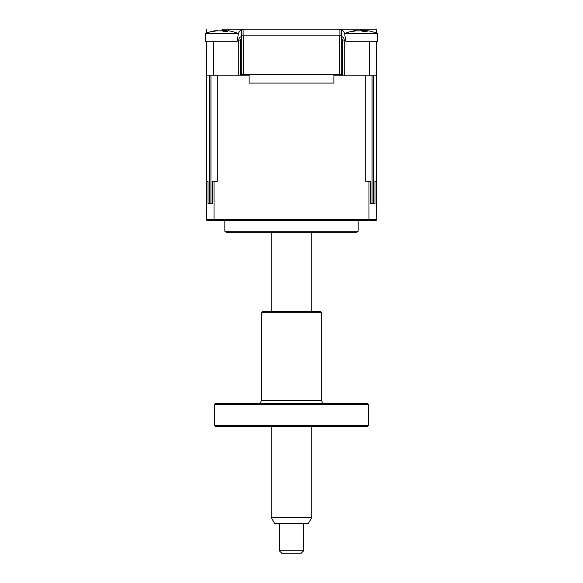 <?xml version="1.0" encoding="UTF-8"?>
<svg xmlns="http://www.w3.org/2000/svg" width="583" height="583" viewBox="0 0 583 583"><rect width="100%" height="100%" fill="white"/><g stroke="black" fill="none" stroke-linecap="round" stroke-linejoin="round"><path stroke-width="0.87" d="M241.814 36.474A3.636 3.636 0 0 0 238.79 40.059L240.604 40.059A1.815 1.815 0 0 1 241.814 38.34M240.604 40.059L240.604 75.2M341.186 38.34A1.815 1.815 0 0 1 342.396 40.059L342.396 75.2M267.262 29.15L244.262 29.15A6.056 6.056 0 0 0 243.104 29.259L243.104 35.818L241.515 35.818L241.515 29.813A6.056 6.056 0 0 0 238.279 34.259L238.185 34.259M243.104 29.259L241.515 29.813M344.815 34.259L344.721 34.259A6.056 6.056 0 0 0 341.485 29.813L341.485 35.818L243.104 35.818M222.123 30.68L222.123 29.15L376.327 29.15L360.877 29.15L360.877 30.68M376.327 29.15L376.327 33.027A42.413 42.413 0 0 1 377.536 33.515A42.413 42.413 0 0 0 367.691 30.731L366 30.863A41.393 15.194 107.2 0 1 367.101 31.548L363.1 31.548A41.393 15.194 -107.2 0 0 361.628 30.863L355.696 30.863A41.393 36.773 126.9 0 0 352.511 31.548L350.857 31.548A41.393 36.773 -126.9 0 1 353.888 30.863L356.658 30.724M227.581 29.15L239.999 29.15M341.485 29.813L339.896 29.259A6.056 6.056 0 0 0 338.738 29.15L315.738 29.15M206.674 33.027L206.674 29.15M238.279 34.259L237.172 41.269L206.674 41.269L206.681 219.587M369.331 75.2L369.331 41.269L376.327 41.269L376.327 75.2L344.21 75.2L344.21 40.059L342.396 40.059M369.331 41.269L345.828 41.269L344.721 34.259M339.896 29.259L339.896 35.818M237.172 41.269L213.669 41.269L213.669 75.2L206.674 75.2L206.674 181.226L208 181.226L208 203.649L212.627 203.649L212.627 181.226L217.291 181.226L217.291 75.2L249.087 75.2M238.79 40.059L238.79 75.2L213.669 75.2M342.396 47.93L341.186 47.93M241.814 47.93L240.604 47.93M342.396 41.269L341.186 41.269L342.396 41.269M241.814 41.269L240.604 41.269L241.814 41.269M339.598 74.595L243.403 74.595L243.403 35.818L339.598 35.818L339.598 74.595L342.396 74.595L341.186 74.595L342.396 74.595L341.186 74.595L341.186 35.818M241.814 35.818L241.814 74.595L240.604 74.595L243.403 74.595M228.791 232.726L354.209 232.726L228.791 232.726A6.056 6.056 0 0 1 224.856 231.276L224.856 220.614M333.913 74.595L333.913 83.078L249.087 83.078L249.087 74.595M229.112 30.863L226.641 30.863A41.393 15.194 107.2 0 1 227.749 31.548L223.748 31.548A41.393 15.194 -107.2 0 0 222.276 30.863L216.344 30.863A41.393 36.773 126.9 0 0 213.152 31.548L211.498 31.548A41.393 36.773 -126.9 0 1 214.537 30.863L217.306 30.724M206.674 41.269L205.464 41.269L205.464 33.515L238.185 33.515A42.413 42.413 0 0 0 228.339 30.731M221.824 30.731L225.723 30.659M358.144 220.614L358.144 231.276L224.856 231.276M354.209 232.726A6.056 6.056 0 0 0 358.144 231.276M333.913 75.2L365.709 75.2L365.709 181.226L370.373 181.226L370.373 203.649L375 203.649L375 181.226L376.327 181.226L376.144 220.44M372.063 203.649L372.063 75.2L373.725 75.2L373.725 203.649M368.981 181.226L368.981 219.397L376.319 219.587M376.327 75.2L376.327 181.226M209.275 203.649L209.275 75.2L210.937 75.2L210.937 203.649M214.019 181.226L214.019 219.397L368.981 219.397L368.879 220.614L376.071 220.614M206.856 220.44L368.879 220.614M214.121 220.614L214.019 219.397L206.674 219.397L206.929 220.614M344.815 34.885L344.815 33.515L377.536 33.515L377.536 41.269L377.536 33.515M368.463 30.863L367.691 30.731M345.828 41.269L367.421 41.269M376.327 41.269L377.536 41.269M361.176 30.731L365.075 30.659M311.796 517.5L308.298 523.556L274.702 523.556L271.204 517.5L311.796 517.5L311.796 426.61M303.619 550.818L300.588 553.85L282.412 553.85L279.381 550.818L303.619 550.818L303.619 523.556M367.239 426.61L215.761 426.61L214.551 425.401L368.449 425.401L367.239 426.61M214.551 404.74L215.761 403.531L367.239 403.531L368.449 404.74L214.551 404.74L214.551 425.401M368.449 404.74L368.449 425.401M324.826 403.531A3.032 3.032 0 0 1 321.794 400.499L321.794 312.707L261.206 312.707L261.206 400.499L321.794 400.499M258.174 403.531A3.032 3.032 0 0 0 261.206 400.499M261.206 312.707L262.416 311.497L320.584 311.497L321.794 312.707M344.21 40.059A3.636 3.636 0 0 0 341.186 36.474M226.517 31.344L226.641 30.863M365.869 31.344L366 30.863M238.185 34.885L238.185 33.515M215.309 30.731A42.413 42.413 0 0 0 205.464 33.515M226.364 30.644L226.168 31.314M354.661 30.731A42.413 42.413 0 0 0 344.815 33.515M365.716 30.644L365.526 31.314M271.204 517.5L271.204 426.61M271.204 311.497L271.204 232.726M279.381 550.818L279.381 523.556M311.796 311.497L311.796 232.726"/></g></svg>
